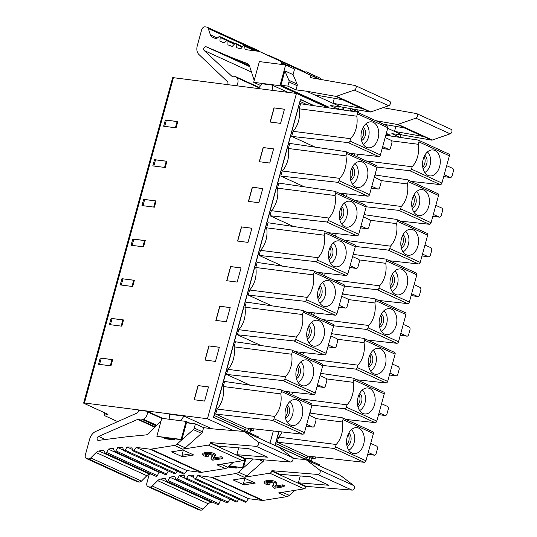 <?xml version="1.0" encoding="UTF-8"?>
<svg xmlns="http://www.w3.org/2000/svg" width="537" height="537" viewBox="0 0 537 537"><rect width="100%" height="100%" fill="white"/><g stroke="black" fill="none" stroke-linecap="round" stroke-linejoin="round"><path stroke-width="0.81" d="M233.32 430.567L207.45 418.746L84.45 402.998A2.376 0.362 15.3 0 0 83.651 403.052A2.376 0.362 15.3 0 0 84.202 403.455L107.373 414.034A2.376 0.362 -164.7 0 1 107.924 414.443A2.376 0.362 -164.7 0 1 107.796 414.517L107.85 414.309M207.45 418.746L296.444 93.438L173.451 77.684A2.376 0.362 -164.7 0 0 172.645 77.737L83.651 403.052M204.604 401.079L208.484 386.909L198.012 385.573L194.139 399.743L204.604 401.079M123.544 319.951L121.839 326.187L109.394 324.596L111.099 318.36L123.544 319.951A2.974 0.45 -164.7 0 0 122.839 319.911L121.147 326.1M215.458 361.408L219.338 347.238L208.866 345.902L204.993 360.065L215.458 361.408M134.398 280.28L132.693 286.516L120.241 284.919L121.946 278.69L134.398 280.28A2.974 0.45 -164.7 0 0 133.693 280.24L132.001 286.429M226.312 321.737L230.185 307.567L219.72 306.224L215.847 320.394L226.312 321.737M145.252 240.61L143.547 246.845L131.095 245.248L132.8 239.012L145.252 240.61A2.974 0.45 -164.7 0 0 144.547 240.569L142.849 246.752M237.166 282.066L241.039 267.896L230.574 266.553L226.695 280.723L237.166 282.066M156.106 200.939L154.401 207.168L141.949 205.577L143.654 199.341L156.106 200.939A2.974 0.45 -164.7 0 0 155.394 200.892L153.703 207.081M248.02 242.388L251.893 228.225L241.428 226.882L237.549 241.053L248.02 242.388M166.953 161.261L165.248 167.497L152.803 165.906L154.508 159.67L166.953 161.261A2.974 0.45 -164.7 0 0 166.248 161.221L164.557 167.41M258.874 202.718L262.747 188.547L252.283 187.212L248.403 201.382L258.874 202.718M269.722 163.047L273.602 148.877L263.13 147.541L259.257 161.704L269.722 163.047M284.456 109.206L280.576 123.376L270.111 122.033L273.984 107.863L284.456 109.206M177.807 121.59L176.102 127.826L163.657 126.229L165.362 119.999L177.807 121.59A2.974 0.45 -164.7 0 0 177.103 121.55L166.363 120.174A2.974 0.45 -164.7 0 0 165.362 119.999M112.689 359.622L110.984 365.858L98.54 364.267L100.244 358.031L112.689 359.622A2.974 0.45 -164.7 0 0 111.985 359.582L110.293 365.771M314.36 105.762L300.472 99.419L213.491 417.363L257.304 437.373L258.411 436.89L258.176 437.816M327.718 107.722L296.444 93.438M274.642 416.397A20.211 13.6 97.3 0 0 280.106 406.234A20.211 13.6 97.3 0 0 280.797 393.896L281.448 391.52A1.786 1.289 114.5 0 0 280.878 389.734A1.786 1.289 114.5 0 0 280.623 389.654L224.614 381.451L223.224 386.519A20.211 13.6 -82.7 0 1 217.069 409.026L274.642 416.397L273.991 418.773A1.786 1.289 114.5 0 1 272.239 420.303L215.686 414.094L246.114 427.989L245.617 429.808L214.216 415.463L300.002 101.473L214.109 415.45L244.684 429.419L244.181 431.251L213.518 417.249M300.418 99.6L313.709 105.668M282.167 431.949A20.211 13.6 -82.7 0 1 278.602 437.125L336.169 444.502L335.524 446.871A1.786 1.289 114.5 0 1 333.766 448.408L277.213 442.193L307.641 456.094L307.144 457.907L275.635 443.549L306.211 457.517L305.707 459.35L275.051 445.348M354.991 153.897L354.527 155.596M344.136 193.575L343.673 195.267M333.282 233.246L332.819 234.938M322.428 272.917L321.965 274.608M311.581 312.588L311.118 314.279M300.727 352.259L300.264 353.957M289.873 391.936L289.409 393.628M279.018 431.607L275.75 443.562M358.139 154.247A20.211 13.6 -82.7 0 1 356.776 156.623M375.054 174.478L376.752 175.25M347.291 193.917A20.211 13.6 -82.7 0 1 345.922 196.294M365.898 214.921L364.2 214.149M336.437 233.588A20.211 13.6 -82.7 0 1 335.075 235.965M355.044 254.598L353.353 253.82M325.583 273.266A20.211 13.6 -82.7 0 1 324.22 275.635M344.19 294.269L342.499 293.491M314.729 312.937A20.211 13.6 -82.7 0 1 313.366 315.313M333.336 333.94L331.644 333.168M303.875 352.608A20.211 13.6 -82.7 0 1 302.512 354.984M322.482 373.611L320.79 372.839M293.021 392.279A20.211 13.6 -82.7 0 1 291.658 394.655M311.635 413.282L309.936 412.51M277.213 442.193L278.602 437.125M300.109 101.486L307.164 104.708M349.5 153.293L378.639 156.495A1.786 1.289 -65.5 0 0 380.397 154.965L387.848 127.712L357.42 113.817A1.786 1.289 114.5 0 0 356.85 112.025A1.786 1.289 114.5 0 0 356.595 111.951L300.586 103.742L299.196 108.816A20.211 13.6 -82.7 0 1 293.041 131.317L291.658 136.391L315.219 147.151M288.349 148.487L289.732 143.419L345.741 151.622A1.786 1.289 114.5 0 1 345.996 151.696A1.786 1.289 114.5 0 1 346.566 153.488L345.915 155.858L288.349 148.487A20.211 13.6 -82.7 0 1 282.187 170.994L280.804 176.062L304.365 186.822M277.495 188.158L278.878 183.09L334.887 191.293A1.786 1.289 114.5 0 1 335.148 191.373A1.786 1.289 114.5 0 1 335.712 193.159L335.068 195.535L277.495 188.158A20.211 13.6 -82.7 0 1 271.333 210.665L269.95 215.733L293.517 226.493M266.641 227.829L268.023 222.761L324.033 230.97A1.786 1.289 114.5 0 1 324.294 231.044A1.786 1.289 114.5 0 1 324.858 232.83L324.214 235.206L266.641 227.829A20.211 13.6 -82.7 0 1 260.485 250.336L259.096 255.404L282.663 266.171M255.787 267.5L257.176 262.432L313.178 270.641A1.786 1.289 114.5 0 1 313.44 270.715A1.786 1.289 114.5 0 1 314.004 272.507L313.36 274.877L255.787 267.5A20.211 13.6 -82.7 0 1 249.631 290.007L248.242 295.082L271.809 305.842M244.932 307.177L246.322 302.103L302.331 310.312A1.786 1.289 114.5 0 1 302.586 310.386A1.786 1.289 114.5 0 1 303.157 312.178L302.506 314.548L244.932 307.177A20.211 13.6 -82.7 0 1 238.777 329.684L237.388 334.752L260.955 345.513M234.078 346.848L235.468 341.78L291.477 349.983A1.786 1.289 114.5 0 1 291.732 350.057A1.786 1.289 114.5 0 1 292.303 351.849L291.651 354.219L234.078 346.848A20.211 13.6 -82.7 0 1 227.923 369.355L226.533 374.423L250.101 385.183M215.686 414.094L217.069 409.026M307.144 457.907L306.144 457.779M307.641 456.094L364.193 462.303A1.786 1.289 -65.5 0 0 365.952 460.766L373.41 433.52A1.786 1.289 -65.5 0 0 372.839 431.728L342.411 417.833A1.786 1.289 114.5 0 1 342.975 419.619L342.331 421.995A20.211 13.6 97.3 0 1 341.639 434.339A20.211 13.6 97.3 0 1 336.169 444.502M345.909 419.431L375.048 422.632A1.786 1.289 -65.5 0 0 376.806 421.095L384.257 393.843A1.786 1.289 -65.5 0 0 383.693 392.057L353.265 378.162A1.786 1.289 114.5 0 1 353.829 379.948L353.185 382.324L326.496 378.9M356.763 379.76L385.902 382.955A1.786 1.289 -65.5 0 0 387.66 381.424L395.111 354.172A1.786 1.289 -65.5 0 0 394.547 352.386L364.113 338.485A1.786 1.289 114.5 0 1 364.683 340.277L364.032 342.646L337.35 339.23M367.617 340.082L396.756 343.284A1.786 1.289 -65.5 0 0 398.514 341.754L405.965 314.501A1.786 1.289 -65.5 0 0 405.401 312.709L374.967 298.814A1.786 1.289 114.5 0 1 375.538 300.606L374.886 302.975L348.204 299.559M378.471 300.411L407.61 303.613A1.786 1.289 -65.5 0 0 409.362 302.076L416.819 274.83A1.786 1.289 -65.5 0 0 416.249 273.038L385.821 259.143A1.786 1.289 114.5 0 1 386.392 260.935L385.741 263.305L359.058 259.888M389.318 260.74L418.464 263.942A1.786 1.289 -65.5 0 0 420.216 262.405L427.674 235.159A1.786 1.289 -65.5 0 0 427.103 233.367L396.675 219.472A1.786 1.289 114.5 0 1 397.246 221.257L396.595 223.634L369.912 220.217M400.172 221.069L429.318 224.271A1.786 1.289 -65.5 0 0 431.07 222.734L438.528 195.481A1.786 1.289 -65.5 0 0 437.957 193.696L407.529 179.801A1.786 1.289 114.5 0 1 408.093 181.587L407.449 183.963L380.767 180.539M411.027 181.399L440.165 184.594A1.786 1.289 -65.5 0 0 441.924 183.063L449.382 155.811A1.786 1.289 -65.5 0 0 448.811 154.025L418.383 140.123A1.786 1.289 114.5 0 1 418.947 141.916L418.303 144.285A20.211 13.6 97.3 0 1 417.611 156.629A20.211 13.6 97.3 0 1 412.141 166.792L411.496 169.168A1.786 1.289 114.5 0 1 409.738 170.699L377.055 167.108M310.017 456.349L309.017 460.001M311.413 461.095L312.098 458.585L309.701 457.49M315.555 456.96L315.085 458.692L310.232 456.477M312.098 458.585L315.085 458.692M117.865 421.558A2.376 0.362 15.3 0 1 116.495 421.068L104.681 415.672A2.376 0.362 15.3 0 1 104.131 415.269A2.376 0.362 15.3 0 1 104.259 415.195L107.796 414.517M244.691 431.694L258.069 441.897A2.47 1.786 114.5 0 1 258.465 444.629A2.47 1.786 114.5 0 1 256.216 446.348L210.356 442.602L218.19 446.18L248.832 448.684L267.48 457.195L236.83 454.691L244.664 458.269L290.524 462.015A2.47 1.786 -65.5 0 0 292.772 460.296A2.47 1.786 -65.5 0 0 292.376 457.564L278.998 447.361L244.691 431.694A2.376 1.718 114.5 0 0 244.449 431.547A2.376 1.718 114.5 0 0 244.026 431.439L214.082 428.989L203.61 427.653L195.408 423.908L194.266 428.09A2.376 1.718 114.5 0 1 193.34 429.6L177.042 444.106A5.947 4.303 114.5 0 1 174.451 445.415L150.951 449.154A5.947 4.303 114.5 0 1 149.93 449.174L136.23 447.415L134.055 450.422A1.188 0.859 114.5 0 1 132.532 450.315L131.854 447.099L127.081 447.006L125.081 450.174A1.188 0.859 114.5 0 1 123.517 450.228L122.604 447.16L117.744 447.569L115.925 450.872A1.188 0.859 114.5 0 1 114.347 451.087L113.206 448.187L108.286 449.1L106.668 452.51A1.188 0.859 114.5 0 1 105.077 452.886L103.715 450.174L98.969 450.986A5.947 4.303 -65.5 0 0 96.143 452.557L90.76 457.933A3.564 2.584 114.5 0 1 88.417 458.887L87.021 458.712A3.564 2.584 114.5 0 1 86.47 458.558A3.564 2.584 114.5 0 1 85.336 454.973L89.699 439.031A9.512 6.887 114.5 0 1 95.761 431.419L136.821 413.107A2.376 1.718 -65.5 0 0 138.224 411.543A5.947 4.303 114.5 0 1 138.895 410.214L147.339 411.295L163.013 418.457M169.96 419.343L169.048 414.202L184.057 416.121L211.524 428.667M147.339 411.295L147.393 411.839A5.947 4.303 114.5 0 1 143.332 419.169L142.412 419.572A5.947 4.303 114.5 0 1 139.405 419.645A5.947 4.303 114.5 0 1 139.036 419.444A2.376 1.718 -65.5 0 0 138.895 419.37A2.376 1.718 -65.5 0 0 137.694 419.397L98.566 436.427A2.141 1.551 -65.5 0 0 97.13 438.387A2.141 1.551 -65.5 0 0 97.868 440.293A2.141 1.551 -65.5 0 0 98.197 440.38A2.141 1.551 -65.5 0 0 98.526 440.38L127.907 436.648L145.816 434.943A5.947 4.303 -65.5 0 0 148.997 433.265L161.093 420.854M254.028 428.862L253.551 430.587L250.571 430.486L249.886 432.997M269.977 443.206L273.32 430.983M354.789 153.877L354.339 155.508M343.935 193.548L343.485 195.179M333.081 233.219L332.638 234.85M322.227 272.897L321.784 274.528M311.373 312.568L310.93 314.199M300.519 352.238L300.076 353.87M289.671 391.909L289.221 393.54M278.817 431.58L275.018 445.462L318.837 465.472L319.938 464.988L319.703 465.915M294.847 458.665L292.289 457.497M389.251 135.821L386.036 134.351M354.876 153.891L354.427 155.549M344.022 193.562L343.573 195.22M333.175 233.233L332.718 234.891M322.321 272.903L321.864 274.561M311.467 312.574L311.01 314.232M300.613 352.252L300.156 353.91M289.758 391.923L289.309 393.581M278.904 431.594L275.635 443.549M267.231 55.016L268.091 55.13A3.564 2.584 114.5 0 1 268.648 55.284A3.564 2.584 114.5 0 1 269.507 56.056M400.77 134.78L400.058 137.385L399.018 137.25M389.969 135.928L390.184 135.136L386.304 133.364M400.058 137.385L391.856 133.639L402.327 134.982L387.687 128.296M386.083 134.156L389.943 135.921M342.559 109.897L343.264 107.313M343.365 110.011L344.063 107.454M383.022 107.682L416.47 113.555A2.47 1.786 114.5 0 1 416.793 113.656A2.47 1.786 114.5 0 1 417.625 115.938A2.47 1.786 114.5 0 1 415.846 118.167L397.984 124.369A2.376 1.718 114.5 0 1 397.226 124.443L375.793 120.677M358.797 112.918A2.376 1.718 -65.5 0 0 358.635 112.146L357.642 109.837M402.327 134.982L431.533 140.11A2.376 1.718 -65.5 0 0 432.292 140.036L450.154 133.834A2.47 1.786 -65.5 0 0 451.932 131.605A2.47 1.786 -65.5 0 0 451.1 129.323L416.793 113.656M383.626 124.255L404.274 127.88L422.921 136.398L394.494 131.404L395.863 126.403M350.5 108.581A2.376 1.718 114.5 0 1 350.486 110.038L350.225 111.018M254.216 80.476L249.497 65.91A5.947 4.303 -65.5 0 0 247.604 63.635A5.947 4.303 -65.5 0 0 247.416 63.554L231.622 57.54L206.201 46.786A2.141 1.551 -65.5 0 0 205.899 46.706A2.141 1.551 -65.5 0 0 203.939 48.082A2.141 1.551 -65.5 0 0 204.147 50.485L231.622 76.039A2.376 1.718 -65.5 0 0 231.964 76.267A2.376 1.718 -65.5 0 0 232.91 76.328A5.947 4.303 114.5 0 1 235.266 76.482A5.947 4.303 114.5 0 1 236.112 77.046L236.757 77.65A5.947 4.303 114.5 0 1 236.669 85.49L236.488 85.759M227.883 84.658A5.947 4.303 114.5 0 1 227.963 83.497A2.376 1.718 -65.5 0 0 227.487 81.684L198.885 54.459A9.512 6.887 114.5 0 1 197.26 45.86L201.623 29.918A3.564 2.584 114.5 0 1 205.168 26.85L206.564 27.031A3.564 2.584 114.5 0 1 207.114 27.186A3.564 2.584 114.5 0 1 208.235 28.501L210.417 34.845A5.947 4.303 -65.5 0 0 212.222 37.006L216.216 38.939L218.915 36.751A1.188 0.859 114.5 0 1 220.204 37.496L219.908 41.074L224.01 43.141L226.607 40.725A1.188 0.859 114.5 0 1 227.97 41.315L227.916 44.84L232.232 46.43L234.709 43.792A1.188 0.859 114.5 0 1 236.132 44.229L236.327 47.672L240.824 48.773L243.154 45.94A1.188 0.859 114.5 0 1 244.637 46.216L245.073 49.558L258.774 51.317A5.947 4.303 114.5 0 1 259.693 51.572A5.947 4.303 114.5 0 1 259.713 51.586L279.649 60.882A5.947 4.303 114.5 0 1 281.375 62.742L282.126 64.5M285.637 64.95L259.378 61.587L253.706 82.329L279.958 85.692L285.637 64.95L294.585 69.038L293.061 74.616L284.858 70.871L288.899 80.302A2.376 1.718 114.5 0 1 288.96 81.939L287.812 86.121L280.925 85.242L328.657 107.038L328.443 107.823M289.718 66.816L289.577 66.487A5.947 4.303 -65.5 0 0 287.852 64.628L309.587 74.764A2.376 1.718 114.5 0 1 310.332 77.147L310.211 77.603L354.944 85.457A2.47 1.786 114.5 0 1 355.259 85.558A2.47 1.786 114.5 0 1 356.091 87.84A2.47 1.786 114.5 0 1 354.319 90.068L336.457 96.271A2.376 1.718 114.5 0 1 335.692 96.345L306.486 91.209L296.021 89.874L287.812 86.121M320.388 79.389L320.609 78.368L305.969 71.663L305.654 72.824L314.601 76.959L314.924 75.798L310.446 73.723L320.609 78.368M278.69 60.339L299.116 69.763L278.69 60.339M314.608 76.932L319.737 79.275M258.807 51.317A3.564 2.584 -65.5 0 0 257.834 50.344L207.114 27.186M339.243 106.682L338.532 109.286L337.484 109.152M224.151 43.014L219.908 41.074M249.41 65.662L231.622 57.54M338.532 109.286L330.329 105.541L340.794 106.876L306.486 91.209M279.958 85.692L328.416 107.823M280.925 85.242L284.858 70.871M253.706 82.329L260.68 85.517M288.047 92.364L272.024 85.047L262.043 83.765L258.304 88.551M272.024 85.047L272.984 90.431M288.899 80.302L297.102 84.047A2.376 1.718 -65.5 0 1 297.162 85.685L296.021 89.874M297.102 84.047L293.061 74.616M340.794 106.876L370 112.011A2.376 1.718 -65.5 0 0 370.765 111.938L388.627 105.735A2.47 1.786 -65.5 0 0 390.399 103.507A2.47 1.786 -65.5 0 0 389.567 101.225L355.259 85.558M314.32 94.787L342.747 99.781L361.388 108.293L332.96 103.305L334.329 98.305M305.969 71.663L314.924 75.798M313.393 75.099L313.078 76.261M306.855 73.388L307.171 72.22M250.571 430.486L248.175 429.392M253.551 430.587L248.705 428.378M244.389 430.486L258.411 436.89M245.617 429.808L244.61 429.674M246.114 427.989L302.667 434.205A1.786 1.289 -65.5 0 0 304.425 432.668L311.876 405.422A1.786 1.289 -65.5 0 0 311.312 403.629L280.878 389.734M284.382 391.332L313.521 394.534A1.786 1.289 -65.5 0 0 315.273 392.997L322.73 365.744A1.786 1.289 -65.5 0 0 322.16 363.958L291.732 350.057M295.229 351.661L324.375 354.856A1.786 1.289 -65.5 0 0 326.127 353.326L333.584 326.073A1.786 1.289 -65.5 0 0 333.014 324.281L302.586 310.386M306.083 311.984L335.229 315.185A1.786 1.289 -65.5 0 0 336.981 313.648L344.439 286.402A1.786 1.289 -65.5 0 0 343.868 284.61L313.44 270.715M316.937 272.313L346.076 275.515A1.786 1.289 -65.5 0 0 347.835 273.977L355.293 246.731A1.786 1.289 -65.5 0 0 354.722 244.939L324.294 231.044M327.792 232.642L356.93 235.844A1.786 1.289 -65.5 0 0 358.689 234.307L366.14 207.054A1.786 1.289 -65.5 0 0 365.576 205.268L335.148 191.373M338.646 192.971L367.785 196.166A1.786 1.289 -65.5 0 0 369.543 194.636L376.994 167.383A1.786 1.289 -65.5 0 0 376.43 165.597L345.996 151.696M387.848 127.712A1.786 1.289 -65.5 0 0 387.284 125.92L356.85 112.025M248.483 428.251L247.49 431.902M285.697 408.791A13.076 8.8 97.3 0 0 290.497 425.009A13.076 8.8 97.3 0 0 291.067 425.237A13.076 8.8 97.3 0 0 302.109 416.282A13.076 8.8 97.3 0 0 297.317 400.072A13.076 8.8 97.3 0 0 294.357 399.535A13.076 8.8 97.3 0 0 285.697 408.791M223.224 386.519L280.797 393.896M287.248 422.109A11.344 7.639 97.3 0 0 292.564 414.705A11.344 7.639 97.3 0 0 289.873 401.595M285.556 418.209A7.135 4.799 97.3 0 0 289.221 413.409A7.135 4.799 97.3 0 0 287.255 404.945M286.61 406.234A7.135 4.799 -82.7 0 1 287.241 413.154A7.135 4.799 -82.7 0 1 285.254 416.799M347.231 436.89A13.076 8.8 97.3 0 0 352.024 453.107A13.076 8.8 97.3 0 0 352.601 453.335A13.076 8.8 97.3 0 0 363.636 444.381A13.076 8.8 97.3 0 0 358.844 428.17A13.076 8.8 97.3 0 0 355.89 427.633A13.076 8.8 97.3 0 0 347.231 436.89M309.802 413.013L342.15 417.759A1.786 1.289 114.5 0 1 342.411 417.833M315.642 418.578L342.331 421.995M348.775 450.207A11.344 7.639 97.3 0 0 354.091 442.803A11.344 7.639 97.3 0 0 351.406 429.694M347.083 446.307A7.135 4.799 97.3 0 0 350.748 441.508A7.135 4.799 97.3 0 0 348.781 433.044M348.137 434.332A7.135 4.799 -82.7 0 1 348.768 441.253A7.135 4.799 -82.7 0 1 346.788 444.898M227.923 369.355L285.496 376.726L284.845 379.102A1.786 1.289 114.5 0 1 283.093 380.632L226.533 374.423M285.496 376.726A20.211 13.6 97.3 0 0 290.96 366.563A20.211 13.6 97.3 0 0 291.651 354.219M312.964 376.612A13.076 8.8 97.3 0 0 308.171 360.394A13.076 8.8 97.3 0 0 305.211 359.864A13.076 8.8 97.3 0 0 296.552 369.12A13.076 8.8 97.3 0 0 301.344 385.331A13.076 8.8 97.3 0 0 301.922 385.566A13.076 8.8 97.3 0 0 312.964 376.612M298.102 382.438A11.344 7.639 97.3 0 0 303.412 375.034A11.344 7.639 97.3 0 0 300.727 361.925M296.404 378.538A7.135 4.799 97.3 0 0 300.076 373.739A7.135 4.799 97.3 0 0 298.109 365.274M297.464 366.563A7.135 4.799 -82.7 0 1 298.095 373.483A7.135 4.799 -82.7 0 1 296.109 377.128M238.777 329.684L296.35 337.055L295.699 339.424A1.786 1.289 114.5 0 1 293.94 340.961L237.388 334.752M296.35 337.055A20.211 13.6 97.3 0 0 301.814 326.892A20.211 13.6 97.3 0 0 302.506 314.548M323.818 336.941A13.076 8.8 97.3 0 0 319.025 320.723A13.076 8.8 97.3 0 0 316.065 320.193A13.076 8.8 97.3 0 0 307.406 329.45A13.076 8.8 97.3 0 0 312.198 345.66A13.076 8.8 97.3 0 0 312.776 345.888A13.076 8.8 97.3 0 0 323.818 336.941M308.956 342.767A11.344 7.639 97.3 0 0 314.266 335.363A11.344 7.639 97.3 0 0 311.581 322.254M307.258 338.867A7.135 4.799 97.3 0 0 310.923 334.061A7.135 4.799 97.3 0 0 308.956 325.603M308.312 326.892A7.135 4.799 -82.7 0 1 308.943 333.813A7.135 4.799 -82.7 0 1 306.963 337.451M249.631 290.007L307.204 297.384L306.553 299.753A1.786 1.289 114.5 0 1 304.794 301.291L248.242 295.082M307.204 297.384A20.211 13.6 97.3 0 0 312.668 287.221A20.211 13.6 97.3 0 0 313.36 274.877M334.665 297.27A13.076 8.8 97.3 0 0 329.872 281.052A13.076 8.8 97.3 0 0 326.919 280.515A13.076 8.8 97.3 0 0 318.26 289.772A13.076 8.8 97.3 0 0 323.052 305.989A13.076 8.8 97.3 0 0 323.63 306.218A13.076 8.8 97.3 0 0 334.665 297.27M319.81 303.096A11.344 7.639 97.3 0 0 325.12 295.686A11.344 7.639 97.3 0 0 322.435 282.583M318.112 299.19A7.135 4.799 97.3 0 0 321.777 294.39A7.135 4.799 97.3 0 0 319.81 285.926M319.166 287.221A7.135 4.799 -82.7 0 1 319.797 294.135A7.135 4.799 -82.7 0 1 317.817 297.78M260.485 250.336L318.052 257.713L317.407 260.083A1.786 1.289 114.5 0 1 315.649 261.62L259.096 255.404M318.052 257.713A20.211 13.6 97.3 0 0 323.522 247.55A20.211 13.6 97.3 0 0 324.214 235.206M345.519 257.592A13.076 8.8 97.3 0 0 340.727 241.382A13.076 8.8 97.3 0 0 337.773 240.845A13.076 8.8 97.3 0 0 329.114 250.101A13.076 8.8 97.3 0 0 333.907 266.318A13.076 8.8 97.3 0 0 334.477 266.547A13.076 8.8 97.3 0 0 345.519 257.592M330.658 263.419A11.344 7.639 97.3 0 0 335.974 256.015A11.344 7.639 97.3 0 0 333.289 242.905M328.966 259.519A7.135 4.799 97.3 0 0 332.631 254.719A7.135 4.799 97.3 0 0 330.664 246.255M330.02 247.544A7.135 4.799 -82.7 0 1 330.651 254.464A7.135 4.799 -82.7 0 1 328.671 258.109M271.333 210.665L328.906 218.035L328.261 220.412A1.786 1.289 114.5 0 1 326.503 221.942L269.95 215.733M328.906 218.035A20.211 13.6 97.3 0 0 334.37 207.873A20.211 13.6 97.3 0 0 335.068 195.535M356.373 217.921A13.076 8.8 97.3 0 0 351.581 201.711A13.076 8.8 97.3 0 0 348.627 201.174A13.076 8.8 97.3 0 0 339.968 210.43A13.076 8.8 97.3 0 0 344.761 226.648A13.076 8.8 97.3 0 0 345.331 226.876A13.076 8.8 97.3 0 0 356.373 217.921M341.512 223.748A11.344 7.639 97.3 0 0 346.828 216.344A11.344 7.639 97.3 0 0 344.143 203.234M339.82 219.848A7.135 4.799 97.3 0 0 343.485 215.048A7.135 4.799 97.3 0 0 341.519 206.584M340.874 207.873A7.135 4.799 -82.7 0 1 341.505 214.793A7.135 4.799 -82.7 0 1 339.525 218.438M282.187 170.994L339.76 178.365L339.109 180.741A1.786 1.289 114.5 0 1 337.357 182.271L280.804 176.062M339.76 178.365A20.211 13.6 97.3 0 0 345.224 168.202A20.211 13.6 97.3 0 0 345.915 155.858M367.227 178.25A13.076 8.8 97.3 0 0 362.435 162.033A13.076 8.8 97.3 0 0 359.481 161.503A13.076 8.8 97.3 0 0 350.822 170.759A13.076 8.8 97.3 0 0 355.615 186.97A13.076 8.8 97.3 0 0 356.185 187.205A13.076 8.8 97.3 0 0 367.227 178.25M352.366 184.077A11.344 7.639 97.3 0 0 357.682 176.673A11.344 7.639 97.3 0 0 354.991 163.563M350.674 180.177A7.135 4.799 97.3 0 0 354.339 175.377A7.135 4.799 97.3 0 0 352.373 166.913M351.728 168.202A7.135 4.799 -82.7 0 1 352.359 175.122A7.135 4.799 -82.7 0 1 350.372 178.767M293.041 131.317L350.614 138.694L349.963 141.063A1.786 1.289 114.5 0 1 348.211 142.6L291.658 136.391M299.196 108.816L356.769 116.187A20.211 13.6 97.3 0 1 356.078 128.531A20.211 13.6 97.3 0 1 350.614 138.694M357.42 113.817L356.769 116.187M378.082 138.58A13.076 8.8 97.3 0 0 373.289 122.362A13.076 8.8 97.3 0 0 370.329 121.832A13.076 8.8 97.3 0 0 361.669 131.088A13.076 8.8 97.3 0 0 366.462 147.299A13.076 8.8 97.3 0 0 367.039 147.527A13.076 8.8 97.3 0 0 378.082 138.58M363.22 144.406A11.344 7.639 97.3 0 0 368.536 137.002A11.344 7.639 97.3 0 0 365.845 123.893M361.529 140.506A7.135 4.799 97.3 0 0 365.194 135.7A7.135 4.799 97.3 0 0 363.227 127.242M362.582 128.531A7.135 4.799 -82.7 0 1 363.213 135.452A7.135 4.799 -82.7 0 1 361.226 139.09M385.767 135.311L418.122 140.05A1.786 1.289 114.5 0 1 418.383 140.123M439.608 166.678A13.076 8.8 97.3 0 0 434.816 150.461A13.076 8.8 97.3 0 0 431.862 149.93A13.076 8.8 97.3 0 0 423.203 159.187A13.076 8.8 97.3 0 0 427.996 175.398A13.076 8.8 97.3 0 0 428.566 175.626A13.076 8.8 97.3 0 0 439.608 166.678M412.141 166.792L366.153 160.905M391.614 140.869L418.303 144.285M424.747 172.505A11.344 7.639 97.3 0 0 430.063 165.101A11.344 7.639 97.3 0 0 427.378 151.991M423.055 168.605A7.135 4.799 97.3 0 0 426.72 163.805A7.135 4.799 97.3 0 0 424.754 155.341M424.109 156.629A7.135 4.799 -82.7 0 1 424.74 163.55A7.135 4.799 -82.7 0 1 422.76 167.188M317.555 384.667L323.348 387.318A2.376 1.598 -82.7 0 0 323.67 387.405A2.376 1.598 -82.7 0 0 325.462 385.734L326.704 381.196A2.376 1.598 -82.7 0 0 325.831 378.249L320.032 375.605M328.409 344.996L334.202 347.647A2.376 1.598 -82.7 0 0 334.517 347.734A2.376 1.598 -82.7 0 0 336.316 346.056L337.551 341.525A2.376 1.598 -82.7 0 0 336.686 338.579L330.886 335.927M339.256 305.325L345.056 307.97A2.376 1.598 -82.7 0 0 345.372 308.063A2.376 1.598 -82.7 0 0 347.164 306.385L348.406 301.854A2.376 1.598 -82.7 0 0 347.533 298.901L341.74 296.256M350.111 265.654L355.91 268.299A2.376 1.598 -82.7 0 0 356.226 268.393A2.376 1.598 -82.7 0 0 358.018 266.714L359.26 262.177A2.376 1.598 -82.7 0 0 358.387 259.23L352.594 256.585M360.965 225.983L366.764 228.628A2.376 1.598 -82.7 0 0 367.08 228.722A2.376 1.598 -82.7 0 0 368.872 227.044L370.114 222.506A2.376 1.598 -82.7 0 0 369.241 219.559L363.448 216.914M371.819 186.305L377.612 188.957A2.376 1.598 -82.7 0 0 377.934 189.044A2.376 1.598 -82.7 0 0 379.726 187.366L380.968 182.835A2.376 1.598 -82.7 0 0 380.095 179.888L374.302 177.244M385.15 137.566L390.949 140.217A2.376 1.598 -82.7 0 1 391.822 143.164L390.58 147.695A2.376 1.598 -82.7 0 1 388.788 149.373A2.376 1.598 -82.7 0 1 388.466 149.286L382.673 146.635M306.701 424.344L312.494 426.989A2.376 1.598 -82.7 0 0 312.816 427.083A2.376 1.598 -82.7 0 0 314.608 425.405L315.85 420.867A2.376 1.598 -82.7 0 0 314.977 417.92L309.178 415.276M305.922 458.585L319.938 464.988M253.424 458.987L243.395 467.881L236.582 466.995L236.287 468.089L228.024 467.029M245.993 458.376L243.395 467.881L238.576 472.211A5.947 4.303 114.5 0 1 235.985 473.52L212.484 477.252A5.947 4.303 114.5 0 1 211.464 477.272L197.764 475.514L195.589 478.527A1.188 0.859 114.5 0 1 194.065 478.413L193.387 475.198L188.608 475.104L186.608 478.272A1.188 0.859 114.5 0 1 185.05 478.326L184.137 475.258L179.277 475.668L177.458 478.97A1.188 0.859 114.5 0 1 175.874 479.185L174.733 476.285L169.82 477.198L168.195 480.608A1.188 0.859 114.5 0 1 166.604 480.984L165.242 478.272L160.503 479.091A5.947 4.303 -65.5 0 0 157.67 480.655L152.286 486.032A3.564 2.584 114.5 0 1 149.951 486.992L148.554 486.811A3.564 2.584 114.5 0 1 148.004 486.656A3.564 2.584 114.5 0 1 146.87 483.072L149.286 474.238M236.455 467.485L228.641 466.485M243.395 467.881L229.38 465.827M148.004 486.656L198.717 509.814A3.564 2.584 -65.5 0 0 199.267 509.969L200.663 510.15A3.564 2.584 -65.5 0 0 202.999 509.19L208.39 503.82A5.947 4.303 114.5 0 1 211.216 502.249L212.35 502.055M166.933 481.313L217.646 504.471A1.188 0.859 -65.5 0 0 218.915 503.773L220.532 500.356L221.385 500.202M176.237 479.581L226.95 502.746A1.188 0.859 -65.5 0 0 228.171 502.129L229.849 499.088M185.433 478.803L236.152 501.961A1.188 0.859 -65.5 0 0 237.32 501.43L238.743 499.188M194.468 478.97L245.187 502.135A1.188 0.859 -65.5 0 0 246.302 501.686L248.477 498.678L262.177 500.43A5.947 4.303 -65.5 0 0 263.197 500.41L286.698 496.678A5.947 4.303 -65.5 0 0 289.289 495.369L294.967 490.315M169.82 477.198L220.532 500.356M179.277 475.668L185.043 478.306M188.608 475.104L193.87 477.507M197.764 475.514L248.477 498.678M292.954 458.511L305.553 459.538A2.376 1.718 114.5 0 1 305.983 459.652A2.376 1.718 114.5 0 1 306.224 459.793L319.596 469.996A2.47 1.786 114.5 0 1 319.992 472.728A2.47 1.786 114.5 0 1 317.743 474.446L271.89 470.701L271.762 471.157A2.376 1.718 114.5 0 1 269.809 473.191L244.187 477.265A5.947 4.303 -65.5 0 0 246.778 475.957L263.076 461.451A2.376 1.718 -65.5 0 0 263.996 459.934L264.023 459.853M286.698 496.678L278.495 492.932L304.11 488.858A2.376 1.718 -65.5 0 0 306.07 486.824L306.197 486.368L352.05 490.113A2.47 1.786 -65.5 0 0 354.299 488.395A2.47 1.786 -65.5 0 0 353.903 485.663L340.532 475.46A2.376 1.718 -65.5 0 0 340.29 475.319L305.983 459.652M244.442 478.138L233.118 479.937L243.932 484.877L255.256 483.078L244.442 478.138M275.132 485.314L275.239 486.039L282.751 484.844L282.435 486.005L274.924 487.2L274.816 486.475L276.676 484.179L277.018 482.87L275.367 481.347L271.353 480.353L266.862 480.427L264.426 481.421L264.063 482.682L265.372 483.971L268.869 484.958L269.769 484.401L267.278 483.683L266.412 482.83L267.775 482.239L270.4 482.219L272.917 482.938L273.998 484.112M269.769 484.401L270.084 483.233L267.251 482.34M272.863 485.562L273.93 483.689M272.877 485.361L272.548 486.723L274.253 488.287L284.033 486.737L282.435 486.005M282.751 484.844L284.355 485.576L284.033 486.737M245.167 458.309L242.643 467.526M271.89 470.701L279.717 474.278L310.359 476.782L329.006 485.294L298.364 482.797L306.197 486.368M300.237 475.957L298.364 482.797M252.705 481.911L243.503 483.374L243.932 484.877M244.879 478.339L243.503 483.374M277.018 482.87L276.696 484.038L275.051 482.515L271.037 481.514L266.54 481.588L264.103 482.582L264.426 481.421M274.011 484.005L272.548 486.723M275.239 486.039L274.924 487.2M195.408 423.908L186.514 422.767L181.868 439.783L175.055 438.897L174.76 439.991L164.288 438.648L164.59 437.554L156.864 436.319L161.791 418.296L186.044 421.404L181.117 439.427L156.864 436.319M174.921 439.387L166.128 438.259L164.288 438.648M181.868 439.783L181.117 439.427M164.59 437.554L166.128 438.259M86.47 458.558L137.19 481.716A3.564 2.584 -65.5 0 0 137.74 481.87L139.137 482.051A3.564 2.584 -65.5 0 0 141.473 481.092L146.856 475.722A5.947 4.303 114.5 0 1 149.682 474.151L150.823 473.956M105.4 453.215L156.119 476.373A1.188 0.859 -65.5 0 0 157.381 475.668L159.006 472.258L159.851 472.104M114.703 451.483L165.423 474.641A1.188 0.859 -65.5 0 0 166.645 474.03L168.323 470.983M123.906 450.704L174.619 473.862A1.188 0.859 -65.5 0 0 175.794 473.332L177.21 471.09M132.941 450.872L183.654 474.037A1.188 0.859 -65.5 0 0 184.775 473.587L186.943 470.573L200.65 472.332A5.947 4.303 -65.5 0 0 201.67 472.312L225.171 468.579A5.947 4.303 -65.5 0 0 227.755 467.271L233.441 462.216M108.286 449.1L159.006 472.258M117.744 447.569L123.51 450.207M127.081 447.006L132.344 449.409M136.23 447.415L186.943 470.573M210.356 442.602L210.236 443.059A2.376 1.718 114.5 0 1 208.275 445.092L182.654 449.167A5.947 4.303 -65.5 0 0 185.245 447.858L201.55 433.346A2.376 1.718 -65.5 0 0 202.469 431.835L203.61 427.653M225.171 468.579L216.961 464.834L242.583 460.759A2.376 1.718 -65.5 0 0 244.543 458.726L244.664 458.269M182.916 450.04L171.585 451.839L182.399 456.779L193.729 454.98L182.916 450.04M213.605 457.215L213.713 457.933L221.224 456.745L220.902 457.907L213.39 459.101L213.29 458.376L215.149 456.074L215.485 454.772L213.84 453.248L209.826 452.255L205.329 452.322L202.892 453.322L202.536 454.584L203.845 455.873L207.342 456.859L208.235 456.302L205.752 455.584L204.879 454.732L206.248 454.134L208.866 454.121L211.39 454.839L212.471 456.014M208.235 456.302L208.557 455.134L205.718 454.242M211.336 457.464L212.397 455.591M211.35 457.262L211.014 458.625L212.726 460.189L222.506 458.638L220.902 457.907M221.224 456.745L222.821 457.47L222.506 458.638M190.004 423.21L186.044 421.404M184.057 416.121L180.479 420.693M278.998 447.361A2.376 1.718 -65.5 0 0 278.757 447.214L244.449 431.547M238.703 447.858L236.83 454.691M191.172 453.812L181.976 455.275L182.399 456.779M183.352 450.241L181.976 455.275M215.485 454.772L215.169 455.94L213.518 454.416L209.511 453.416L205.013 453.49L202.577 454.483L202.892 453.322M212.484 455.906L211.014 458.625M213.713 457.933L213.39 459.101M301.035 398.937L347.023 404.824L346.378 407.2A1.786 1.289 114.5 0 1 344.62 408.731L311.937 405.146M347.023 404.824A20.211 13.6 97.3 0 0 352.487 394.661A20.211 13.6 97.3 0 0 353.185 382.324M320.649 373.343L353.004 378.082A1.786 1.289 114.5 0 1 353.265 378.162M374.49 404.71A13.076 8.8 97.3 0 0 369.698 388.499A13.076 8.8 97.3 0 0 366.744 387.962A13.076 8.8 97.3 0 0 358.085 397.219A13.076 8.8 97.3 0 0 362.878 413.436A13.076 8.8 97.3 0 0 363.448 413.665A13.076 8.8 97.3 0 0 374.49 404.71M359.629 410.537A11.344 7.639 97.3 0 0 364.945 403.133A11.344 7.639 97.3 0 0 362.26 390.023M357.937 406.637A7.135 4.799 97.3 0 0 361.602 401.837A7.135 4.799 97.3 0 0 359.636 393.373M358.991 394.661A7.135 4.799 -82.7 0 1 359.622 401.582A7.135 4.799 -82.7 0 1 357.642 405.227M311.89 359.266L357.877 365.153L357.226 367.53A1.786 1.289 114.5 0 1 355.474 369.06L322.791 365.469M357.877 365.153A20.211 13.6 97.3 0 0 363.341 354.991A20.211 13.6 97.3 0 0 364.032 342.646M331.504 333.672L363.858 338.411A1.786 1.289 114.5 0 1 364.113 338.485M385.344 365.039A13.076 8.8 97.3 0 0 380.552 348.822A13.076 8.8 97.3 0 0 377.598 348.291A13.076 8.8 97.3 0 0 368.939 357.548A13.076 8.8 97.3 0 0 373.732 373.759A13.076 8.8 97.3 0 0 374.302 373.987A13.076 8.8 97.3 0 0 385.344 365.039M370.483 370.866A11.344 7.639 97.3 0 0 375.799 363.462A11.344 7.639 97.3 0 0 373.114 350.352M368.791 366.966A7.135 4.799 97.3 0 0 372.456 362.166A7.135 4.799 97.3 0 0 370.49 353.702M369.845 354.991A7.135 4.799 -82.7 0 1 370.476 361.911A7.135 4.799 -82.7 0 1 368.489 365.549M322.744 319.589L368.731 325.482L368.08 327.852A1.786 1.289 114.5 0 1 366.328 329.389L333.638 325.798M368.731 325.482A20.211 13.6 97.3 0 0 374.195 315.32A20.211 13.6 97.3 0 0 374.886 302.975M342.358 294.001L374.712 298.74A1.786 1.289 114.5 0 1 374.967 298.814M396.199 325.368A13.076 8.8 97.3 0 0 391.406 309.151A13.076 8.8 97.3 0 0 388.446 308.621A13.076 8.8 97.3 0 0 379.787 317.877A13.076 8.8 97.3 0 0 384.586 334.088A13.076 8.8 97.3 0 0 385.157 334.316A13.076 8.8 97.3 0 0 396.199 325.368M381.337 331.195A11.344 7.639 97.3 0 0 386.653 323.791A11.344 7.639 97.3 0 0 383.962 310.681M379.646 327.295A7.135 4.799 97.3 0 0 383.311 322.489A7.135 4.799 97.3 0 0 381.344 314.031M380.699 315.32A7.135 4.799 -82.7 0 1 381.33 322.24A7.135 4.799 -82.7 0 1 379.344 325.878M333.591 279.918L379.585 285.812L378.934 288.181A1.786 1.289 114.5 0 1 377.182 289.718L344.492 286.127M379.585 285.812A20.211 13.6 97.3 0 0 385.049 275.649A20.211 13.6 97.3 0 0 385.741 263.305M353.212 254.33L385.566 259.069A1.786 1.289 114.5 0 1 385.821 259.143M407.053 285.697A13.076 8.8 97.3 0 0 402.26 269.48A13.076 8.8 97.3 0 0 399.3 268.943A13.076 8.8 97.3 0 0 390.641 278.2A13.076 8.8 97.3 0 0 395.433 294.417A13.076 8.8 97.3 0 0 396.011 294.645A13.076 8.8 97.3 0 0 407.053 285.697M392.191 291.517A11.344 7.639 97.3 0 0 397.501 284.113A11.344 7.639 97.3 0 0 394.816 271.01M390.493 287.617A7.135 4.799 97.3 0 0 394.165 282.818A7.135 4.799 97.3 0 0 392.198 274.353M391.554 275.649A7.135 4.799 -82.7 0 1 392.185 282.563A7.135 4.799 -82.7 0 1 390.198 286.208M344.445 240.247L390.439 246.141L389.788 248.51A1.786 1.289 114.5 0 1 388.029 250.047L355.346 246.456M390.439 246.141A20.211 13.6 97.3 0 0 395.903 235.978A20.211 13.6 97.3 0 0 396.595 223.634M364.066 214.652L396.42 219.391A1.786 1.289 114.5 0 1 396.675 219.472M417.907 246.02A13.076 8.8 97.3 0 0 413.114 229.809A13.076 8.8 97.3 0 0 410.154 229.272A13.076 8.8 97.3 0 0 401.495 238.529A13.076 8.8 97.3 0 0 406.287 254.746A13.076 8.8 97.3 0 0 406.865 254.974A13.076 8.8 97.3 0 0 417.907 246.02M403.045 251.846A11.344 7.639 97.3 0 0 408.355 244.442A11.344 7.639 97.3 0 0 405.67 231.333M401.347 247.946A7.135 4.799 97.3 0 0 405.012 243.147A7.135 4.799 97.3 0 0 403.045 234.682M402.401 235.971A7.135 4.799 -82.7 0 1 403.032 242.892A7.135 4.799 -82.7 0 1 401.052 246.537M355.299 200.576L401.293 206.463L400.642 208.839A1.786 1.289 114.5 0 1 398.884 210.37L366.2 206.785M401.293 206.463A20.211 13.6 97.3 0 0 406.757 196.3A20.211 13.6 97.3 0 0 407.449 183.963M374.92 174.981L407.268 179.72A1.786 1.289 114.5 0 1 407.529 179.801M428.754 206.349A13.076 8.8 97.3 0 0 423.962 190.138A13.076 8.8 97.3 0 0 421.008 189.601A13.076 8.8 97.3 0 0 412.349 198.858A13.076 8.8 97.3 0 0 417.142 215.075A13.076 8.8 97.3 0 0 417.719 215.303A13.076 8.8 97.3 0 0 428.754 206.349M413.893 212.175A11.344 7.639 97.3 0 0 419.209 204.772A11.344 7.639 97.3 0 0 416.524 191.662M412.201 208.275A7.135 4.799 97.3 0 0 415.866 203.476A7.135 4.799 97.3 0 0 413.899 195.012M413.255 196.3A7.135 4.799 -82.7 0 1 413.886 203.221A7.135 4.799 -82.7 0 1 411.906 206.866M379.082 412.772L384.881 415.416A2.376 1.598 -82.7 0 0 385.197 415.51A2.376 1.598 -82.7 0 0 386.989 413.832L388.231 409.295A2.376 1.598 -82.7 0 0 387.358 406.348L381.565 403.703M389.936 373.094L395.729 375.746A2.376 1.598 -82.7 0 0 396.051 375.833A2.376 1.598 -82.7 0 0 397.843 374.155L399.085 369.624A2.376 1.598 -82.7 0 0 398.212 366.677L392.419 364.026M400.79 333.423L406.583 336.068A2.376 1.598 -82.7 0 0 406.905 336.162A2.376 1.598 -82.7 0 0 408.697 334.484L409.939 329.953A2.376 1.598 -82.7 0 0 409.066 327.006L403.267 324.355M411.644 293.752L417.437 296.397A2.376 1.598 -82.7 0 0 417.759 296.491A2.376 1.598 -82.7 0 0 419.551 294.813L420.793 290.282A2.376 1.598 -82.7 0 0 419.921 287.329L414.121 284.684M422.498 254.082L428.291 256.726A2.376 1.598 -82.7 0 0 428.607 256.82A2.376 1.598 -82.7 0 0 430.406 255.142L431.641 250.604A2.376 1.598 -82.7 0 0 430.775 247.658L424.975 245.013M433.346 214.411L439.145 217.055A2.376 1.598 -82.7 0 0 439.461 217.143A2.376 1.598 -82.7 0 0 441.253 215.471L442.495 210.934A2.376 1.598 -82.7 0 0 441.622 207.987L435.829 205.342M446.683 165.665L452.476 168.316A2.376 1.598 -82.7 0 1 453.349 171.263L452.107 175.794A2.376 1.598 -82.7 0 1 450.315 177.472A2.376 1.598 -82.7 0 1 449.999 177.385L444.2 174.733M368.228 452.443L374.027 455.087A2.376 1.598 -82.7 0 0 374.343 455.181A2.376 1.598 -82.7 0 0 376.135 453.503L377.377 448.966A2.376 1.598 -82.7 0 0 376.504 446.019L370.711 443.374M194.3 399.763L198.166 385.64L208.47 386.962M110.407 324.724L112.099 318.535A2.974 0.45 -164.7 0 0 111.099 318.36M112.099 318.535L122.839 319.911M205.154 360.085L209.014 345.969L219.324 347.285M121.261 285.053L122.953 278.864A2.974 0.45 -164.7 0 0 121.946 278.69M122.953 278.864L133.693 280.24M216.008 320.414L219.868 306.291L230.178 307.614M132.115 245.375L133.807 239.193A2.974 0.45 -164.7 0 0 132.8 239.012M133.807 239.193L144.547 240.569M226.862 280.744L230.722 266.62L241.026 267.943M142.97 205.705L144.661 199.522A2.974 0.45 -164.7 0 0 143.654 199.341M144.661 199.522L155.394 200.892M237.71 241.073L241.576 226.95L251.88 228.272M153.817 166.034L155.515 159.845A2.974 0.45 -164.7 0 0 154.508 159.67M155.515 159.845L166.248 161.221M248.564 201.402L252.43 187.279L262.734 188.601M259.418 161.724L263.284 147.608L273.588 148.924M284.442 109.253L274.138 107.93L270.272 122.053M166.363 120.174L164.671 126.363M175.411 127.739L177.103 121.55M99.553 364.395L101.245 358.206A2.974 0.45 -164.7 0 0 100.244 358.031M101.245 358.206L111.985 359.582M173.451 77.684L84.45 402.998M104.89 412.899L104.259 415.195M147.393 411.839L161.765 418.404M431.533 140.11L397.226 124.443M397.984 124.369L432.292 140.036M450.154 133.834L415.846 118.167M353.769 111.535L350.486 110.038M351.037 108.675L358.635 112.146M237.549 85.893L236.669 85.49M289.577 66.487L281.375 62.742M279.649 60.882L287.852 64.628M305.714 72.596L259.713 51.586L305.714 72.596M309.587 74.764L319.293 79.194M254.639 50.787L244.637 46.216M257.968 51.21L208.235 28.501M210.417 34.845L217.357 38.013M216.304 38.865L212.222 37.006M226.869 40.537L220.204 37.496M234.313 44.215L227.97 41.315M242.261 47.028L236.132 44.229M236.757 77.65L258.915 87.766M259.089 87.544L236.112 77.046M231.622 76.039L232.353 76.375M251.504 72.112L204.147 50.485M206.201 46.786L249.745 66.669M247.779 63.722L247.416 63.554M312.031 77.919L310.332 77.147M370 112.011L335.692 96.345M336.457 96.271L370.765 111.938M388.627 105.735L354.319 90.068M297.162 85.685L288.96 81.939M302.667 434.205L272.239 420.303M364.193 462.303L333.766 448.408M273.991 418.773L304.425 432.668M311.876 405.422L281.448 391.52M335.524 446.871L365.952 460.766M373.41 433.52L342.975 419.619M313.521 394.534L283.093 380.632M284.845 379.102L315.273 392.997M322.73 365.744L292.303 351.849M324.375 354.856L293.94 340.961M295.699 339.424L326.127 353.326M333.584 326.073L303.157 312.178M335.229 315.185L304.794 301.291M306.553 299.753L336.981 313.648M344.439 286.402L314.004 272.507M346.076 275.515L315.649 261.62M317.407 260.083L347.835 273.977M355.293 246.731L324.858 232.83M356.93 235.844L326.503 221.942M328.261 220.412L358.689 234.307M366.14 207.054L335.712 193.159M367.785 196.166L337.357 182.271M339.109 180.741L369.543 194.636M376.994 167.383L346.566 153.488M378.639 156.495L348.211 142.6M349.963 141.063L380.397 154.965M449.382 155.811L418.947 141.916M411.496 169.168L441.924 183.063M440.165 184.594L409.738 170.699M317.052 386.512L323.348 387.318M327.906 346.835L334.202 347.647M338.753 307.164L345.056 307.97M349.607 267.493L355.91 268.299M360.461 227.822L366.764 228.628M371.315 188.151L377.612 188.957M382.169 148.474L388.466 149.286M306.197 426.183L312.494 426.989M200.663 510.15L149.951 486.992M152.286 486.032L202.999 509.19M208.39 503.82L157.67 480.655M160.503 479.091L211.216 502.249M168.195 480.608L218.915 503.773M177.458 478.97L228.171 502.129M186.608 478.272L237.32 501.43M195.589 478.527L246.302 501.686M262.177 500.43L211.464 477.272M212.484 477.252L263.197 500.41M244.187 477.265L235.985 473.52M304.11 488.858L269.809 473.191M238.576 472.211L246.778 475.957M263.076 461.451L258.612 459.41M340.532 475.46L306.224 459.793M352.05 490.113L317.743 474.446M319.596 469.996L353.903 485.663M271.762 471.157L306.07 486.824M282.543 492.288L289.289 495.369M275.367 481.347L275.051 482.515M271.037 481.514L271.353 480.353M273.615 484.106L273.299 485.267M267.278 483.683L267.594 482.515M266.54 481.588L266.862 480.427M148.554 486.811L199.267 509.969M139.137 482.051L88.417 458.887M90.76 457.933L141.473 481.092M146.856 475.722L96.143 452.557M98.969 450.986L149.682 474.151M106.668 452.51L157.381 475.668M115.925 450.872L166.645 474.03M125.081 450.174L175.794 473.332M134.055 450.422L184.775 473.587M200.65 472.332L149.93 449.174M150.951 449.154L201.67 472.312M182.654 449.167L174.451 445.415M242.583 460.759L208.275 445.092M177.042 444.106L185.245 447.858M201.55 433.346L193.34 429.6M194.266 428.09L202.469 431.835M290.524 462.015L256.216 446.348M258.069 441.897L292.376 457.564M210.236 443.059L244.543 458.726M221.009 464.19L227.755 467.271M213.84 453.248L213.518 454.416M209.511 453.416L209.826 452.255M212.088 456.007L211.773 457.168M205.752 455.584L206.067 454.416M205.013 453.49L205.329 452.322M87.021 458.712L137.74 481.87M98.566 436.427L105.339 439.514M154.871 427.244L137.694 419.397M142.412 419.572L156.207 425.868M156.764 425.304L143.332 419.169M375.048 422.632L344.62 408.731M346.378 407.2L376.806 421.095M384.257 393.843L353.829 379.948M385.902 382.955L355.474 369.06M357.226 367.53L387.66 381.424M395.111 354.172L364.683 340.277M396.756 343.284L366.328 329.389M368.08 327.852L398.514 341.754M405.965 314.501L375.538 300.606M407.61 303.613L377.182 289.718M378.934 288.181L409.362 302.076M416.819 274.83L386.392 260.935M418.464 263.942L388.029 250.047M389.788 248.51L420.216 262.405M427.674 235.159L397.246 221.257M429.318 224.271L398.884 210.37M400.642 208.839L431.07 222.734M438.528 195.481L408.093 181.587M378.578 414.611L384.881 415.416M389.432 374.933L395.729 375.746M400.287 335.263L406.583 336.068M411.141 295.592L417.437 296.397M421.995 255.921L428.291 256.726M432.842 216.25L439.145 217.055M443.696 176.572L449.999 177.385M367.724 454.282L374.027 455.087M268.648 55.284L305.808 72.253M244.214 45.571L256.021 50.961M219.774 36.576L235.031 43.544M227.534 40.49L234.729 43.772M235.703 43.49L242.583 46.638M259.196 87.41L235.266 76.482M317.038 386.559L323.67 387.405M327.892 346.889L334.517 347.734M338.74 307.211L345.372 308.063M349.594 267.54L356.226 268.393M360.448 227.869L367.08 228.722M371.302 188.198L377.934 189.044M382.156 148.527L388.788 149.373M306.184 426.23L312.816 427.083M104.131 415.269L104.789 412.859M139.405 419.645L155.233 426.875M378.565 414.658L385.197 415.51M389.419 374.987L396.051 375.833M400.273 335.316L406.905 336.162M411.127 295.639L417.759 296.491M421.981 255.968L428.607 256.82M432.829 216.297L439.461 217.143M443.683 176.626L450.315 177.472M367.711 454.329L374.343 455.181"/></g></svg>
